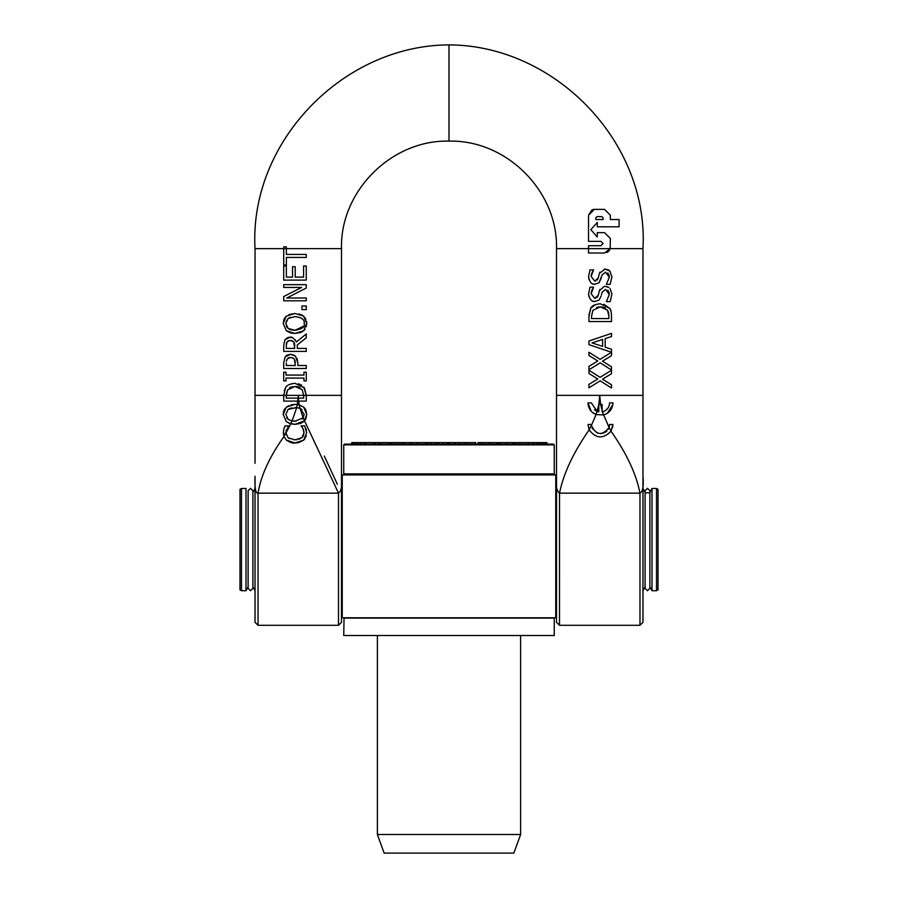 <?xml version="1.0" encoding="UTF-8"?>
<svg xmlns="http://www.w3.org/2000/svg" width="898" height="898" viewBox="0 0 898 898"><rect width="100%" height="100%" fill="white"/><g stroke="black" fill="none" stroke-linecap="round" stroke-linejoin="round"><path stroke-width="1.35" d="M656.505 488.467L656.505 590.716L658.01 589.851L658.01 489.343L656.505 488.467L651.993 488.467L651.993 590.716L656.505 590.716M241.495 590.716L241.495 488.467L246.007 488.467L246.007 590.716L241.495 590.716L239.991 589.851L239.991 489.343L241.495 488.467M642.968 488.467L645.078 492.284M646.302 492.822L648.648 492.822M649.883 492.284L651.993 488.467M252.922 492.284L255.032 488.467M555.761 539.597L555.761 527.609M555.761 617.779L555.761 474.941L342.239 474.941L342.239 617.779L555.761 617.779M341.487 594.959L342.239 598.225L342.239 480.969L342.239 595.643M609.607 402.854C609.315 407.479 606.947 410.453 602.491 411.778L603.568 414.943C609.45 413.035 612.571 409.005 612.941 402.854L609.607 402.854L609.338 405.088M602.12 404.515L600.639 404.515L602.12 410.566L602.12 404.515M598.843 404.515L599.741 395.356L600.627 404.515L598.921 404.1M597.114 411.374L591.299 402.854L587.977 402.854C588.246 408.422 590.929 412.317 596.059 414.539L598.798 404.785L598.798 411.856L597.114 411.374L598.798 404.515M602.491 411.778A9.126 9.081 -179.7 0 1 602.12 411.856L602.12 410.566M596.059 414.539L603.568 414.943L596.059 414.539L592.22 412.227M594.465 409.78L597.013 411.34M605.578 410.442L607.823 408.298M591.176 411.194L587.977 402.854M612.806 404.684L607.385 413.237M603.669 414.921L609.091 427.527L608.182 429.39M588.953 344.675L611.482 352.274L600.066 359.323L588.953 352.263L588.953 355.496L597.776 360.985L588.953 366.362L588.953 369.796L600.212 362.826L611.504 370.01L611.504 366.777L602.513 361.187L611.504 355.698L611.504 349.255L605.196 347.2L605.196 338.591L611.504 336.548L611.504 333.382L588.953 340.993L588.953 344.675M602.637 339.422L592.018 342.913L602.637 339.422L602.637 346.381L592.018 342.913L602.637 346.381M606.386 284.363L610.157 284.363L611.908 276.966L609.865 271.073L605.072 269.03L599.393 273.508L598.203 278.133L594.689 281.074L591.142 276.416L593.589 269.905L590.008 269.905L588.549 276.618C589.559 282.14 591.715 284.677 595.004 284.195L599.078 282.735L602.098 274.934L605.544 272.15L609.315 277.179L606.386 284.363M588.931 279.39L588.549 276.618L590.008 269.905M601.391 277.729L599.078 282.735L595.004 284.195L593.084 283.903M592.523 271.6L591.322 274.631M591.311 274.676L591.142 276.416M594.689 281.074L595.677 280.973M597.237 280.053L598.203 278.133M605.544 272.15L602.098 274.934M599.393 273.508L599.943 272.105M604.332 269.063L608.013 269.714M609.315 277.179L609.282 276.404M609.181 275.529L607.811 272.947M608.866 270.219L610.023 271.263M611.908 276.707L610.157 284.363M602.513 379.192L611.504 373.703L611.504 370.268L600.066 377.328L588.953 370.268L588.953 373.501L597.776 378.99L588.953 384.355L588.953 387.801L600.212 380.831L611.504 388.015L611.504 384.782L602.513 379.192M610.157 248.656L588.538 248.645L588.538 252.989L604.534 252.989L610.157 248.656L610.348 238.453L604.534 232.638L597.271 232.638L597.271 236.993L590.839 229.72L597.271 222.457L597.271 226.812L619.081 226.812L619.081 219.55L610.348 219.55L610.348 215.183L604.534 209.369L594.364 209.369L588.538 215.183L588.538 241.36L600.908 241.36L588.538 241.36L588.538 215.183L591.804 209.964M600.897 241.36L603.086 243.538L600.908 245.715L588.538 245.715L588.538 248.645L556.513 248.645C557.995 191.195 506.45 139.65 449 141.132L449 44.9C555.065 45.226 648.951 142.176 642.968 248.645L610.169 248.645L610.348 238.453L604.534 232.638L597.271 232.638L597.271 236.993M603.086 217.799L603.086 219.55L595.812 219.55L595.812 217.799L596.979 216.643L601.918 216.643L603.086 217.799M596.979 216.643L595.812 217.799M595.812 219.55L603.086 219.55M609.91 249.397L608.676 251.26M608.204 251.687L606.801 252.529M597.271 226.812L597.271 222.457M592.691 209.616L593.96 209.38M594.364 209.369L604.534 209.369L610.348 215.183L610.348 219.55L619.081 219.55L619.081 226.812M599.067 306.948L596.564 307.442M592.905 310.315L591.546 316.276L592.905 310.315L600.212 306.903L607.407 310.046L608.911 316.276L608.563 312.672M608.911 316.276L608.911 318.566L591.546 318.566L591.546 316.276M603.916 304.276L609.697 308.384L600.246 303.771C594.903 304.332 591.737 305.859 590.738 308.34L588.953 316.422L588.953 321.563L611.504 321.563L611.504 316.365C611.325 311.685 610.719 309.013 609.697 308.384L610.831 310.742M588.976 315.063L590.738 308.34L595.138 304.714M605.443 308.137L603.231 307.228M602.794 307.127L600.212 306.903M608.249 311.606L607.407 310.046M591.355 425.461L591.299 424.485L587.977 424.485L589.144 429.76L591.355 425.461C596.238 435.395 602.165 436.058 609.125 427.448L611.055 431.096L612.941 424.485L609.607 424.485L609.125 427.448M589.144 429.76C595.935 438.752 603.231 439.201 611.055 431.096L611.01 431.163C603.22 439.178 595.946 438.729 589.178 429.839L587.977 424.485L591.299 424.485M592.096 428.211L597.428 433.128M600.425 433.644L603.961 432.948M605.331 432.23L606.913 430.973M609.551 425.54L609.607 424.485L612.941 424.485L612.548 427.583M605.544 289.425L602.098 292.209L605.544 289.425L609.315 294.454L606.386 301.638L610.157 301.638L611.908 294.23L610.157 301.638M611.908 293.983L610.023 288.539M608.866 287.483L605.072 286.305L608.013 286.99M609.315 294.454L609.282 293.668M609.181 292.804L607.811 290.211M604.332 286.339L599.393 290.784L599.943 289.381M599.393 290.784L598.203 295.408L594.689 298.349L595.677 298.237M601.391 294.993L602.098 292.209M597.237 297.317L598.203 295.408M599.078 300.011L601.065 296.284L599.078 300.011L595.004 301.47L599.078 300.011M594.689 298.349L591.142 293.691L593.589 287.18L590.008 287.18L588.549 293.882C589.559 299.416 591.715 301.941 595.004 301.47L593.084 301.178M592.523 288.875L591.322 291.906M591.311 291.951L591.142 293.691M588.931 296.666L588.549 293.882L590.008 287.18M602.12 410.633A68.394 64.499 -93.1 0 0 602.468 411.778M611.01 431.163C626.602 453.389 636.255 474.054 639.96 493.148L639.971 493.092C642.8 491.857 643.799 486.245 642.968 476.243L642.968 248.645M642.968 477.287L642.968 622.303L639.971 625.3L559.499 625.3L559.521 493.148C563.45 473.661 573.328 452.558 589.178 429.839M591.367 425.562L596.081 414.539M299.247 404.897L300.044 408.377L304.141 414.36L303.221 417.772L304.512 420.803L306.734 414.382L303.67 407.108L299.247 404.897L294.982 404.403L286.282 407.108L283.229 414.382L286.282 421.633L290.615 423.822L291.951 420.949L288.168 419.366L285.822 414.36L288.168 409.365L296.677 407.602L298.181 398.106L286.305 398.106L286.305 395.827A21.316 18.735 90.5 0 1 286.305 395.356L287.652 389.867L294.971 386.454L302.166 389.597L303.659 395.356A22.641 21.586 -90.7 0 1 303.67 395.827L303.67 398.106L298.181 398.106L298.259 395.356L298.63 401.103L306.263 401.103L306.263 395.917A34.135 29.971 89.4 0 0 306.252 395.356L304.456 387.936L295.004 383.323C289.695 383.861 286.529 385.388 285.497 387.891L283.712 395.356A30.846 23.842 -89.5 0 0 283.712 395.973L283.712 401.103L298.63 401.103L299.225 404.886M284.284 390.63L285.497 387.891C286.406 385.455 289.571 383.929 295.004 383.323M283.712 395.973A30.644 23.55 90.5 0 1 283.712 395.356L255.032 395.356L255.032 463.334M298.361 383.738L301.694 385.22M303.771 387.038L306.252 395.356A34.045 29.825 -90.5 0 1 306.263 395.917M304.501 420.814L338.501 493.092L338.501 625.3L341.487 622.303L341.487 395.356L298.259 395.356L298.349 398.106L303.67 398.106M286.305 398.106L298.158 398.106M300.022 387.577L298.125 386.814M297.575 386.679L294.971 386.454M287.652 389.867L286.417 393.65M292.782 386.623L290.671 387.251M290.525 387.319L289.403 387.97M303.962 380.943L306.263 380.943L306.263 372.21L303.962 372.21L303.962 375.083L286.013 375.083L286.013 372.21L283.712 372.21L283.712 380.943L286.013 380.943L286.013 378.08L303.962 378.08L303.962 380.943M289.324 357.505L287.876 358.201M286.395 361.288L287.158 358.998L290.593 357.37L293.938 358.65L292.524 357.696M287.158 358.998L286.507 360.581M294.443 359.245L295.296 365.508L286.305 365.508L286.305 363.017M297.047 358.448L297.855 362.96L295.509 356.214L290.503 354.25L294.488 355.384M286.889 355.193L290.503 354.25L285.115 356.933L283.712 362.837L283.712 368.506L306.263 368.506L306.263 365.508L297.855 365.508L297.855 362.96M283.712 362.837L285.115 356.933L286.743 355.294M295.285 362.657L294.982 360.435M286.81 298.001L306.263 288.022L306.263 284.666L283.712 284.666L283.712 287.461L301.56 287.461L283.712 296.542L283.712 300.796L306.263 300.796L306.263 298.001L286.81 298.001M288.572 337.379L289.829 337.289L284.891 339.837L283.712 345.584L283.712 351.399L306.263 351.399L306.263 348.402L297.283 348.402L297.283 344.955L306.263 337.828L306.263 333.944L296.441 341.958C293.612 337.895 291.401 336.335 289.829 337.289L292.815 337.873M286.473 343.35L286.305 345.416L287.068 341.835L290.065 340.409L287.876 341.016M287.068 341.835L286.496 343.238M292.007 340.679L290.065 340.409L293.612 341.689L294.78 348.402L286.305 348.402L286.305 345.416M295.094 339.612L296.441 341.958M283.712 345.584L284.891 339.837L287.652 337.614M294.039 342.205L292.299 340.791M294.78 345.764L294.544 343.373M286.372 246.86L286.372 248.656L286.372 246.86L283.712 246.86L283.712 265L286.372 265L286.372 257.434L306.263 257.434L306.263 254.437L286.372 254.437L286.372 248.656L255.032 248.645L255.032 395.356M290.357 317.308L288.168 318.453L294.982 316.612C301.829 317.443 304.882 319.722 304.141 323.448L304.13 323.078M287.18 327.523L288.168 328.455L285.822 323.448L288.168 318.453L286.002 321.821M285.822 323.448L285.856 324.144M286.372 326.255L287.091 327.422M306.544 321.293L306.734 323.471L303.67 316.186L294.982 313.492L286.282 316.186L283.229 323.471L283.914 319.621M298.798 313.873L302.368 315.243M303.67 316.186L305.904 319.228M288.988 314.569L294.982 313.492M305.017 329.252L303.67 330.745L306.734 323.471L306.297 326.625M283.97 319.464L285.317 317.196M285.339 317.162L286.282 316.186M300.549 332.529L294.982 333.427L303.67 330.745L300.65 332.496M290.335 332.832L286.282 330.722L294.982 333.427L290.918 332.99M283.229 323.471L286.282 330.722L283.229 323.471M304.141 323.448C305.387 326.704 302.334 328.994 294.982 330.307L303.58 326.199M289.021 329.016L290.582 329.689M291.48 329.936L294.982 330.307L288.168 328.455M283.88 436.383L288.819 425.854L285.205 425.854L283.891 428.851L283.308 432.825L283.88 436.383L286.417 440.155L295.004 442.961L303.704 440.132L306.667 432.87L304.725 425.854L301.144 425.854L302.952 428.469L304.063 432.836L301.818 437.753L295.004 439.84L288.179 437.831L285.867 432.903M306.24 436.013L305.881 437.023M305.062 438.561L303.704 440.132L298.596 442.613M297.564 442.793L295.004 442.961C293.298 443.578 290.436 442.635 286.417 440.155L283.959 436.596L283.308 432.308M305.791 428.234L306.442 430.411M283.891 428.851L284.262 427.83M301.986 427.033L301.144 426.079M285.205 425.854L288.819 425.854M303.401 435.755L304.018 431.859M303.749 430.434L302.952 428.469M302.648 436.911L303.154 436.204M288.819 426.09L287.854 427.224M294.095 439.818L297.025 439.717M298.955 439.29L301.818 437.753M286.473 429.637L286.148 430.569M287.775 437.449L289.47 438.673M285.867 433.027A7.195 7.038 8.4 0 0 285.878 433.206L286.215 434.969M301.952 309.608L306.263 309.608L306.263 305.994L301.952 305.994L301.952 309.608M286.687 417.75L288.168 419.366L292.041 420.96L296.699 407.602L300.044 408.377L303.176 417.851L304.141 414.36M303.221 417.772L294.982 421.218L291.951 420.949M290.615 423.822L294.982 424.339L304.512 420.803M291.94 407.793L288.606 409.061M302.042 409.589L300.033 408.377M299.809 408.287L298.63 407.916M296.699 407.602L294.982 407.524M288.168 409.365L285.822 414.36M291.996 420.96L296.014 421.184M302.11 419.074L303.176 417.851M284.61 409.106L288.595 405.649M291.075 404.807L294.982 404.403M286.282 421.633L283.229 414.382L283.555 411.643M283.577 411.576L284.206 409.847M300.572 423.441L294.982 424.339L288.718 423.149M303.67 407.108L305.32 409.028M305.825 409.959L306.734 414.382L305.937 418.558M303.85 421.488L300.718 423.385M305.601 419.231L304.523 420.792M283.712 265.988L283.712 280.097L306.263 280.097L306.263 265.988L303.591 265.988L303.591 277.1L295.218 277.1L295.218 266.728L292.557 266.728L292.557 277.1L286.372 277.1L286.372 265.988L283.712 265.988M449 141.132C391.55 139.65 340.005 191.195 341.487 248.645L286.372 248.645M255.032 477.287L255.032 476.243C254.572 487.984 255.571 493.608 258.029 493.092L258.04 493.148C260.903 475.671 269.535 456.813 283.959 436.596M285.878 433.206L290.716 423.845M642.968 395.356L556.513 395.356L556.513 622.303L559.499 625.3M559.499 493.092C556.603 491.15 555.604 485.537 556.513 476.243L556.513 451.481M338.501 493.092C341.397 491.15 342.396 485.537 341.487 476.243L341.487 454.22M255.032 476.243L255.032 622.303L258.029 625.3L258.029 493.092M283.712 395.356L298.259 395.356L298.192 397.915M297.9 401.103L297.361 404.538M337.334 484.202L324.279 456.061M250.52 590.727L252.922 588.313L252.922 490.723L250.52 488.321L248.117 490.723L248.117 588.313L250.52 590.727M647.48 590.738L645.078 588.325L647.48 590.716L649.883 588.302L647.48 590.738M343.743 618.082L554.257 618.082L554.257 635.526L343.743 635.526L344.046 617.779M343.743 635.526L554.257 635.526M520.615 834.511L377.385 834.511L384.153 853.1L513.847 853.1L520.615 834.511L520.615 635.829M377.385 635.829L377.385 834.511M438.336 444.117L438.336 442.613L448.753 442.613L448.742 444.117M448.753 442.613L448.753 444.117L448.753 442.613L454.77 442.613L454.77 444.117L454.77 442.613M519.325 444.117L519.325 442.613L546.938 442.613L546.938 444.117M544.334 444.117L544.334 442.613M544.85 444.117L544.85 442.613M542.684 444.117L542.684 442.613M542.201 444.117L542.201 442.613M542.145 444.117L542.145 442.613M541.359 444.117L541.359 442.613M538.834 444.117L538.834 442.613M538.093 444.117L538.093 442.613M538.025 444.117L538.025 442.613M536.982 444.117L536.982 442.613M533.625 444.117L533.625 442.613M532.637 444.117L532.637 442.613M528.114 444.117L528.114 442.613M514.049 444.117L514.049 442.613L519.325 442.613M545.12 444.117L545.12 442.613M500.422 444.117L500.422 442.613L514.049 442.613M506.562 444.117L506.562 442.613M498.929 444.117L498.929 442.613L500.422 442.613M478.005 444.117L478.005 442.613L488.512 442.613L488.512 444.117M512.881 444.117L512.881 442.613M506.921 444.117L506.921 442.613M425.899 442.613L428.02 442.613M489.062 442.613L496.74 442.613M497.425 444.117L497.425 442.613L498.929 442.613M465.871 442.613L475.772 442.613L475.772 444.117M455.387 444.117L455.387 442.613L465.276 442.613L465.276 444.117M351.713 442.613L351.713 444.117L351.713 442.613L357.483 442.613L357.483 444.117M352.353 444.117L352.353 442.613M353.475 444.117L353.475 442.613M357.527 442.613L426 442.613L426 444.117M373.624 444.117L373.624 442.613M373.669 444.117L373.669 442.613M374.87 444.117L374.87 442.613M357.078 444.117L357.078 442.613M353.801 444.117L353.801 442.613M402.495 444.117L402.495 442.613M404.257 444.117L404.257 442.613M410.498 444.117L410.498 442.613M390.473 444.117L390.473 442.613M392.112 444.117L392.112 442.613M396.243 444.117L396.243 442.613M401.743 444.117L401.743 442.613M365.52 444.117L365.52 442.613M364.397 444.117L364.397 442.613M417.031 444.117L417.031 442.613M411.767 444.117L411.767 442.613M425.484 444.117L425.484 442.613M417.155 444.117L417.155 442.613M427.021 444.117L427.021 442.613L437.966 442.613L437.876 444.117M435.732 444.117L435.732 442.613M437.966 444.117L438.336 442.613M554.257 444.869L553.505 444.117L344.495 444.117L343.743 444.869L554.257 444.869L554.257 473.886L343.743 473.886L343.743 444.869M343.743 473.886L554.257 473.886M559.521 493.148L639.96 493.148M338.479 493.148L258.04 493.148M639.971 493.092L639.971 625.3M447.193 444.117L447.193 442.613M443.197 444.117L443.197 442.613M515.811 444.117L515.811 442.613M546.209 444.117L546.209 442.613L546.209 444.117M482.574 444.117L482.574 442.613M496.897 444.117L496.897 442.613M490.97 444.117L490.97 442.613M475.21 444.117L475.21 442.613M468.655 444.117L468.655 442.613M465.097 444.117L465.097 442.613M459.327 444.117L459.327 442.613M449.864 444.117L449.864 442.613M358.201 444.117L358.201 442.613M360.884 444.117L360.884 442.613M364.352 444.117L364.352 442.613M388.991 444.117L388.991 442.613M380.056 444.117L380.056 442.613M354.845 444.117L354.845 442.613M431.253 444.117L431.253 442.613M642.968 590.716L645.078 586.899M649.883 586.899L651.993 590.716M246.007 590.716L248.117 586.899M252.922 586.899L255.032 590.716M556.513 484.235L555.761 480.969M556.513 594.959L555.761 598.225M341.487 484.235L342.239 480.969M642.968 456.88L642.968 443.242M556.513 395.356L556.513 248.645M449 44.9C342.935 45.226 249.049 142.176 255.032 248.645M341.487 248.645L341.487 395.356M556.513 476.322L556.513 454.22M338.501 625.3L258.029 625.3M341.487 476.322L341.487 464.311M649.883 588.302L649.883 490.723L647.48 488.321L645.078 490.723L645.078 588.302M480.026 442.613L480.026 444.117M465.321 442.613L465.321 444.117M378.72 442.613L378.72 444.117M365.722 474.941L364.049 474.189M532.278 474.941L533.951 474.189"/></g></svg>

